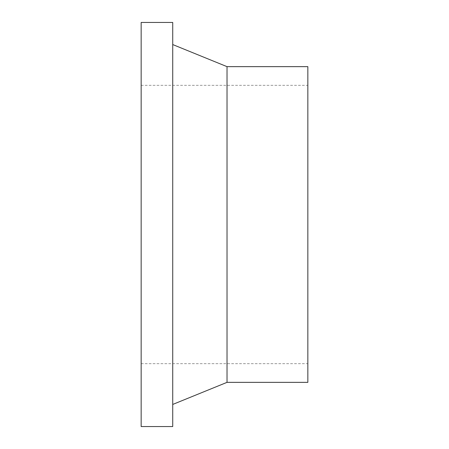 <?xml version="1.0" encoding="UTF-8"?>
<svg xmlns="http://www.w3.org/2000/svg" width="449" height="449" viewBox="0 0 449 449"><rect width="100%" height="100%" fill="white"/><g stroke="black" fill="none" stroke-linecap="round" stroke-linejoin="round"><path stroke-width="0.34" stroke-dasharray="2.25 1.68" d="M172.725 22.45L172.725 426.55M141.154 22.45L141.154 426.55M227.026 66.648L227.026 382.352M307.846 66.648L307.846 382.352M141.154 363.662L307.846 363.662M141.154 85.338L307.846 85.338"/><path stroke-width="0.67" d="M172.725 224.5L172.725 22.45L141.154 22.45L141.154 426.55L172.725 426.55L172.725 224.5M227.026 66.648L307.846 66.648L307.846 382.352L227.026 382.352L227.026 66.648L172.725 44.552M227.026 382.352L172.725 404.448"/></g></svg>
